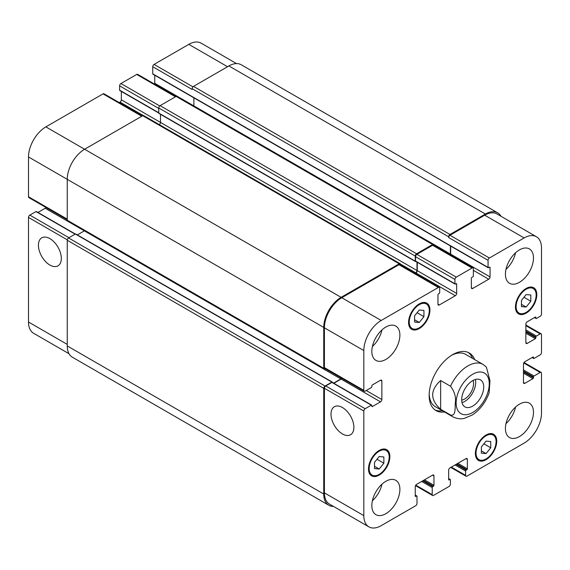 <?xml version="1.0" encoding="UTF-8"?>
<svg xmlns="http://www.w3.org/2000/svg" width="570" height="570" viewBox="0 0 570 570"><rect width="100%" height="100%" fill="white"/><g stroke="black" fill="none" stroke-linecap="round" stroke-linejoin="round"><path stroke-width="0.85" d="M440.639 380.518L450.521 386.232C454.632 391.661 456.214 397.368 455.266 403.353C455.059 408.149 455.786 416.606 450.521 415.003L440.639 409.296L440.639 380.518C430.044 390.115 430.044 399.705 440.639 409.296M489.103 392.915L489.972 380.689L486.395 367.101M462.006 402.627A15.589 8.999 120 0 0 475.373 379.478M461.686 400.126A12.561 7.253 120 0 0 473.563 383.61A12.561 7.253 120 0 0 473.043 380.447M461.679 399.734A15.589 8.999 -60 0 1 468.483 384.045A15.589 8.999 -60 0 1 480.496 379.869A15.589 8.999 -60 0 1 480.496 397.867A15.589 8.999 -60 0 1 464.906 406.866A15.589 8.999 -60 0 1 461.679 399.734M468.184 352.445A33.252 19.195 -60 0 1 472.566 358.38M442.334 410.742A33.252 19.195 -60 0 1 435.003 409.916M444.472 411.975A33.252 19.195 -60 0 1 436.036 410.592A33.252 19.195 -60 0 1 430.934 383.952A33.252 19.195 -60 0 1 452.658 354.647A33.252 19.195 -60 0 1 469.288 353.001A33.252 19.195 -60 0 1 474.703 359.62M451.568 355.31A30.231 17.456 -60 0 1 465.64 354.383L483.004 364.408A30.231 17.456 120 0 0 467.892 365.911A30.231 17.456 120 0 0 450.521 386.232M450.521 415.003A30.231 17.456 120 0 0 452.772 416.77L435.409 406.745A30.231 17.456 -60 0 1 429.174 394.091M49.875 265.05A16.181 9.341 60 0 1 39.301 250.786A16.181 9.341 60 0 1 41.781 237.818A16.181 9.341 60 0 1 57.969 247.159A16.181 9.341 60 0 1 57.969 265.848A16.181 9.341 60 0 1 49.875 265.05M342.442 433.962A16.181 9.341 60 0 1 331.875 419.698A16.181 9.341 60 0 1 334.355 406.731A16.181 9.341 60 0 1 350.536 416.079A16.181 9.341 60 0 1 350.536 434.76A16.181 9.341 60 0 1 342.442 433.962M75.347 234.042L36.359 211.534A0.755 0.435 120 0 0 35.981 211.57L29.84 215.118A1.888 1.09 120 0 0 28.5 217.434L28.5 322.022A24.56 14.179 120 0 0 33.587 333.265L68.999 353.714M45.992 207.501A1.888 1.09 -60 0 1 45.201 208.257L37.941 212.446M141.787 116.237L103.049 93.872L45.871 126.882A24.56 14.179 120 0 0 28.5 156.964L28.5 196.764A1.888 1.09 120 0 0 28.892 197.626L67.246 219.771M142.343 115.917L103.989 93.779A1.888 1.09 120 0 0 103.042 93.872M121.346 91.428L121.346 99.807A1.888 1.09 -60 0 1 120.014 102.123L119.23 102.579M119.607 85.849L119.607 90.167A0.755 0.435 120 0 0 119.764 90.516L158.752 113.024M176.009 96.48L137.655 74.342A1.888 1.09 120 0 0 136.714 74.435L120.947 83.534A1.888 1.09 120 0 0 119.615 85.849L158.752 108.45M154.748 75.233L154.748 83.306A1.888 1.09 -60 0 1 154.591 84.118M152.739 66.719L152.739 73.815A0.755 0.435 120 0 0 152.895 74.164L488.219 267.757A0.755 0.435 120 0 0 488.597 267.722L489.53 267.18A0.755 0.435 -60 0 1 490.065 267.487L490.065 276.899A1.888 1.09 -60 0 1 488.732 279.214L472.701 288.47A1.888 1.09 -60 0 1 471.753 288.562A1.888 1.09 -60 0 1 471.361 287.7L471.361 278.288A0.755 0.435 -60 0 1 471.896 277.362L472.829 276.82A0.755 0.435 120 0 0 473.371 275.894L473.371 268.805A1.888 1.09 120 0 0 472.979 267.936A1.888 1.09 120 0 0 472.031 268.028L456.271 277.134A1.888 1.09 120 0 0 454.931 279.442L454.931 283.767A0.755 0.435 120 0 0 455.466 284.074L456.135 283.689A0.755 0.435 -60 0 1 456.67 283.995L456.67 293.408A1.888 1.09 -60 0 1 455.33 295.723L439.299 304.978A1.888 1.09 -60 0 1 438.358 305.071A1.888 1.09 -60 0 1 437.967 304.202L437.967 294.797A0.755 0.435 -60 0 1 438.501 293.871L439.171 293.486A0.755 0.435 120 0 0 439.698 292.56L439.698 288.235A1.888 1.09 120 0 0 439.313 287.373A1.888 1.09 120 0 0 438.366 287.465L381.188 320.475A24.56 14.179 120 0 0 363.824 350.557M236.507 63.584L201.096 43.135A24.56 14.179 120 0 0 188.812 44.353L154.078 64.41A1.888 1.09 120 0 0 152.746 66.719L192.154 89.476L192.154 88.706A1.888 1.09 120 0 1 193.487 86.391L228.891 65.949A24.56 14.179 120 0 1 241.174 64.731L497.674 212.824A24.56 14.179 -60 0 1 501.001 216.287M414.582 315.816L419.264 310.002L423.938 310.422L423.938 316.656L419.264 322.47L414.582 322.05L414.582 315.816M419.264 322.47L414.582 319.77M423.938 316.656L417.09 312.702M521.465 300.39L526.139 294.576L530.812 294.996L530.812 301.231L526.139 307.045L521.457 306.624L521.457 300.39M526.139 307.045L521.457 304.344M530.812 301.231L523.965 297.276M481.379 446.944L486.06 441.123L490.734 441.543L490.734 447.778L486.06 453.592L481.379 453.178L481.379 446.944M486.06 453.592L481.379 450.891M490.734 447.778L483.887 443.823M374.504 462.37L379.185 456.549L383.859 456.969L383.859 463.203L379.185 469.017L374.504 468.604L374.504 462.37M379.185 469.017L374.504 466.317M383.859 463.203L377.012 459.249M476.036 453.143A14.172 8.18 120 0 0 478.971 459.634A14.172 8.18 120 0 0 493.143 451.447A14.172 8.18 120 0 0 493.143 435.088A14.172 8.18 120 0 0 482.227 438.886A14.172 8.18 120 0 0 476.036 453.143M475.373 453.528A15.112 8.728 -60 0 1 481.971 438.316A15.112 8.728 -60 0 1 493.613 434.269A15.112 8.728 -60 0 1 493.613 451.725A15.112 8.728 -60 0 1 478.501 460.446A15.112 8.728 -60 0 1 475.373 453.528M516.114 306.596A14.172 8.18 120 0 0 519.049 313.08A14.172 8.18 120 0 0 533.221 304.9A14.172 8.18 120 0 0 533.221 288.541A14.172 8.18 120 0 0 522.305 292.339A14.172 8.18 120 0 0 516.114 306.596M515.451 306.981A15.112 8.728 -60 0 1 522.049 291.769A15.112 8.728 -60 0 1 533.691 287.722A15.112 8.728 -60 0 1 533.691 305.171A15.112 8.728 -60 0 1 518.579 313.899A15.112 8.728 -60 0 1 515.451 306.981M409.239 322.022A14.172 8.18 120 0 0 412.174 328.505A14.172 8.18 120 0 0 426.346 320.326A14.172 8.18 120 0 0 426.346 303.967A14.172 8.18 120 0 0 415.43 307.764A14.172 8.18 120 0 0 409.239 322.022M408.576 322.406A15.112 8.728 -60 0 1 415.174 307.194A15.112 8.728 -60 0 1 426.816 303.147A15.112 8.728 -60 0 1 426.816 320.596A15.112 8.728 -60 0 1 411.704 329.325A15.112 8.728 -60 0 1 408.576 322.406M369.161 468.569A14.172 8.18 120 0 0 372.096 475.052A14.172 8.18 120 0 0 386.268 466.873A14.172 8.18 120 0 0 386.268 450.514A14.172 8.18 120 0 0 375.352 454.311A14.172 8.18 120 0 0 369.161 468.569M368.498 468.953A15.112 8.728 -60 0 1 375.096 453.741A15.112 8.728 -60 0 1 386.738 449.694A15.112 8.728 -60 0 1 386.738 467.151A15.112 8.728 -60 0 1 371.626 475.872A15.112 8.728 -60 0 1 368.498 468.953M368.904 526.865L329.496 504.108A24.56 14.179 -60 0 1 324.408 492.865L324.408 388.277L363.817 411.027L363.817 515.622A24.56 14.179 120 0 0 368.904 526.865A24.56 14.179 120 0 0 381.188 525.647L415.658 505.747A1.888 1.09 120 0 0 416.991 503.431L416.991 496.335A0.755 0.435 120 0 0 416.456 496.028L415.786 496.413A0.755 0.435 -60 0 1 415.252 496.107L415.252 486.695A1.888 1.09 -60 0 1 416.592 484.379L432.623 475.124A1.888 1.09 -60 0 1 433.563 475.031A1.888 1.09 -60 0 1 433.955 475.9L433.955 485.305A0.755 0.435 -60 0 1 433.421 486.231L432.758 486.616A0.755 0.435 120 0 0 432.217 487.542L421.665 481.451M432.224 487.542L432.224 494.639M415.786 485.155L432.217 494.639A1.888 1.09 120 0 0 432.609 495.508A1.888 1.09 120 0 0 433.556 495.408L449.053 486.466A1.888 1.09 120 0 0 450.386 484.151L450.386 479.833A0.755 0.435 120 0 0 449.858 479.52L449.189 479.911A0.755 0.435 -60 0 1 448.654 479.598L448.654 470.193A1.888 1.09 -60 0 1 449.986 467.877L466.018 458.622A1.888 1.09 -60 0 1 466.965 458.529A1.888 1.09 -60 0 1 467.357 459.392L467.357 468.804A0.755 0.435 -60 0 1 466.823 469.73L466.153 470.115A0.755 0.435 120 0 0 465.619 471.041L465.619 475.359A1.888 1.09 120 0 0 466.011 476.221A1.888 1.09 120 0 0 466.951 476.128L524.129 443.118A24.56 14.179 120 0 0 541.5 413.036L541.5 373.236A1.888 1.09 120 0 0 541.108 372.374A1.888 1.09 120 0 0 540.161 372.466L534.019 376.015A0.755 0.435 120 0 0 533.484 376.941L533.484 377.711A0.755 0.435 -60 0 1 532.95 378.637L524.799 383.339A1.888 1.09 -60 0 1 523.859 383.432A1.888 1.09 -60 0 1 523.467 382.57L523.467 364.059A1.888 1.09 -60 0 1 524.799 361.743L532.95 357.041A0.755 0.435 -60 0 1 533.484 357.347L533.484 358.117A0.755 0.435 120 0 0 534.019 358.43L540.161 354.882A1.888 1.09 120 0 0 541.5 352.566L541.5 334.668A1.888 1.09 120 0 0 541.108 333.806A1.888 1.09 120 0 0 540.161 333.899L536.42 336.058A0.755 0.435 120 0 0 535.885 336.984L535.885 337.754A0.755 0.435 -60 0 1 535.358 338.68L527.207 343.389A1.888 1.09 -60 0 1 526.26 343.482A1.888 1.09 -60 0 1 525.868 342.613L525.868 324.102A1.888 1.09 -60 0 1 527.207 321.793L535.351 317.084L535.885 318.167A0.755 0.435 120 0 0 536.42 318.473L540.161 316.314A1.888 1.09 120 0 0 541.5 313.999L541.5 247.979A24.56 14.179 120 0 0 536.413 236.735A24.56 14.179 120 0 0 524.136 237.946L489.402 258.003A1.888 1.09 120 0 0 488.062 260.319L488.062 267.416A0.755 0.435 120 0 0 488.219 267.757M535.358 317.084A0.755 0.435 -60 0 1 535.885 317.397M324.408 327.807L363.817 350.557L363.817 390.357L324.408 367.607L324.408 327.807A24.56 14.179 -60 0 1 341.779 297.725L398.957 264.715A1.888 1.09 -60 0 1 399.898 264.623L439.313 287.373M363.824 390.357A1.888 1.09 120 0 0 364.209 391.227A1.888 1.09 120 0 0 365.156 391.127L371.305 387.579A0.755 0.435 120 0 0 371.839 386.659L371.839 385.883A0.755 0.435 -60 0 1 372.367 384.957L380.518 380.254A1.888 1.09 -60 0 1 381.465 380.161A1.888 1.09 -60 0 1 381.857 381.024L381.857 399.534A1.888 1.09 -60 0 1 380.518 401.85L372.367 406.553A0.755 0.435 -60 0 1 371.832 406.246L371.832 405.477M371.839 405.477A0.755 0.435 120 0 0 371.305 405.17L365.156 408.719A1.888 1.09 120 0 0 363.824 411.027M505.426 428.462A19.836 11.45 -60 0 1 514.09 408.498A19.836 11.45 -60 0 1 529.373 403.182A19.836 11.45 -60 0 1 529.373 426.089A19.836 11.45 -60 0 1 509.537 437.546A19.836 11.45 -60 0 1 505.426 428.462M505.426 274.198A19.836 11.45 -60 0 1 514.09 254.234A19.836 11.45 -60 0 1 529.373 248.919A19.836 11.45 -60 0 1 529.373 271.826A19.836 11.45 -60 0 1 509.537 283.283A19.836 11.45 -60 0 1 505.426 274.198M371.832 351.334A19.836 11.45 -60 0 1 380.496 331.37A19.836 11.45 -60 0 1 395.78 326.054A19.836 11.45 -60 0 1 395.78 348.961A19.836 11.45 -60 0 1 375.944 360.411A19.836 11.45 -60 0 1 371.832 351.334M371.832 505.59A19.836 11.45 -60 0 1 380.496 485.626A19.836 11.45 -60 0 1 395.78 480.31A19.836 11.45 -60 0 1 395.78 503.217A19.836 11.45 -60 0 1 375.944 514.674A19.836 11.45 -60 0 1 371.832 505.59M505.982 423.653A19.836 11.45 120 0 0 515.565 407.044M505.982 269.389A19.836 11.45 120 0 0 515.565 252.788M372.388 346.524A19.836 11.45 120 0 0 381.971 329.916M372.388 500.781A19.836 11.45 120 0 0 381.971 484.179M497.674 212.824A24.56 14.179 -60 0 0 485.391 214.042L449.986 234.477A1.888 1.09 -60 0 0 448.654 236.792L448.654 237.562A1.888 1.09 -60 0 1 449.986 235.253L484.721 215.196A24.56 14.179 -60 0 1 497.004 213.978L536.413 236.735M450.5 254.961A1.888 1.09 120 0 0 450.656 254.149L450.656 246.069M416.057 261.317A0.755 0.435 -60 0 1 415.523 261.01L415.523 256.692A1.888 1.09 -60 0 1 416.855 254.377L432.623 245.278A1.888 1.09 -60 0 1 433.563 245.186L472.979 267.936M415.138 273.415L415.922 272.966A1.888 1.09 120 0 0 417.261 270.65L417.261 262.271M364.209 391.227L324.8 368.469A1.888 1.09 -60 0 1 324.408 367.607M333.849 383.289L341.109 379.1A1.888 1.09 120 0 0 341.9 378.345M324.408 388.277A1.888 1.09 -60 0 1 325.748 385.961L331.89 382.413A0.755 0.435 -60 0 1 332.267 382.377L371.683 405.128M333.493 506.416A24.56 14.179 -60 0 1 328.826 505.269A24.56 14.179 -60 0 1 323.746 494.019L323.746 388.355A1.888 1.09 -60 0 1 325.078 386.04L331.89 382.107A0.755 0.435 -60 0 1 332.424 382.413L332.424 382.47M333.585 383.133L340.846 378.943A1.888 1.09 120 0 0 341.63 378.188M325.463 368.847L325.078 369.068A1.888 1.09 -60 0 1 324.131 369.168A1.888 1.09 -60 0 1 323.746 368.298L323.746 327.422A24.56 14.179 -60 0 1 341.109 297.341L399.221 263.789A1.888 1.09 -60 0 1 400.168 263.696A1.888 1.09 -60 0 1 400.56 264.558L400.56 265M415.836 261.445L415.786 261.473A0.755 0.435 -60 0 1 415.252 261.167L415.252 256.072A1.888 1.09 -60 0 1 416.592 253.764L432.623 244.509A1.888 1.09 -60 0 1 433.563 244.409A1.888 1.09 -60 0 1 433.955 245.278L433.955 245.406M414.875 273.265L415.651 272.809A1.888 1.09 120 0 0 416.991 270.501L416.991 262.115M450.236 254.804A1.888 1.09 120 0 0 450.386 253.992L450.386 245.919M84.453 230.786A1.888 1.09 -60 0 1 84.346 230.857L77.349 234.89M332.267 382.071L75.767 233.978A0.755 0.435 120 0 0 75.39 234.013L68.578 237.954A1.888 1.09 120 0 0 67.246 240.262L67.246 345.933A24.56 14.179 120 0 0 72.326 357.176L328.826 505.269M400.168 263.696L143.668 115.603A1.888 1.09 120 0 0 142.721 115.696L84.609 149.247A24.56 14.179 120 0 0 67.246 179.329L67.246 220.212A1.888 1.09 120 0 0 67.63 221.075L324.131 369.168M160.491 114.335L160.491 122.408A1.888 1.09 -60 0 1 159.301 124.63M193.886 97.826L193.886 105.906A1.888 1.09 -60 0 1 193.886 106.034M433.563 244.409L177.063 96.323A1.888 1.09 120 0 0 176.123 96.415L160.092 105.671A1.888 1.09 120 0 0 158.752 107.987L158.752 113.074A0.755 0.435 120 0 0 158.909 113.423L415.409 261.509M472.701 374.241A23.427 13.523 120 0 0 458.351 411.212A23.427 13.523 120 0 0 487.044 394.647A23.427 13.523 120 0 0 472.701 374.241M324.408 492.865L363.817 515.622M415.252 495.337L416.456 496.028M415.252 496.107L415.786 496.413M432.623 475.124L433.955 475.9M424.472 479.833L433.955 485.305M423.403 480.446L433.421 486.231M422.733 480.831L432.751 486.616M448.654 478.828L449.851 479.52M448.654 479.598L449.189 479.911M466.018 458.622L467.357 459.392M457.867 463.325L467.357 468.804M456.798 463.944L466.823 469.73M456.135 464.329L466.153 470.115M455.067 464.942L465.619 471.041M451.326 467.108L465.619 475.359M523.73 362.976L540.161 372.466M523.467 369.923L534.019 376.015M523.467 371.155L533.484 376.941M523.467 373.158L532.95 378.637M523.467 371.925L533.484 377.711M523.467 382.57L524.799 383.339M532.95 357.041L533.484 357.347M532.28 357.426L533.484 358.117M525.868 325.648L540.161 333.899M525.868 329.966L536.42 336.058M525.868 331.198L535.885 336.984M525.868 333.208L535.351 338.68M525.868 331.975L535.885 337.754M525.868 342.613L527.207 343.389M534.689 317.469L535.885 318.167M484.721 215.196L524.129 237.946M449.986 235.253L489.402 258.003M448.654 237.562L488.062 260.319M489.53 267.18L490.065 267.487M450.656 254.149L490.065 276.899M473.371 270.344L488.732 279.214M471.361 287.7L472.701 288.47M432.623 245.278L472.031 268.028M416.855 254.377L456.264 277.134M415.523 256.692L454.931 279.442M415.523 261.01L454.931 283.767M456.135 283.689L456.67 283.995M417.261 270.65L456.67 293.408M415.922 272.966L455.33 295.723M437.967 304.202L439.299 304.978M398.957 264.715L438.366 287.465M341.779 297.725L381.188 320.475M380.518 380.254L381.857 381.024M366.225 390.514L381.857 399.534M341.109 379.1L380.518 401.85M371.839 406.246L372.367 406.553M331.89 382.413L371.298 405.17M325.748 385.961L365.156 408.719M67.246 344.394L28.5 322.022M227.551 66.719L188.812 44.353M192.938 86.847L154.078 64.41M450.386 253.992L154.748 83.306M175.453 96.8L136.714 74.435M159.735 105.927L120.947 83.534M158.752 112.767L119.615 90.167M416.991 270.501L121.346 99.807M143.22 115.525L120.014 102.123M341.109 297.341L45.871 126.882M67.246 179.329L28.5 156.964M67.246 219.129L28.5 196.764M340.846 378.943L45.201 208.257M75.126 234.17L35.981 211.57M68.977 237.719L29.84 215.118M67.288 239.828L28.5 217.434M415.651 272.809L400.461 264.038M415.252 261.167L158.752 113.074M415.252 256.072L158.752 107.987M416.592 253.764L160.092 105.671M432.623 244.509L176.123 96.415M488.062 267.416L152.746 73.815M448.654 236.792L192.154 88.706M449.986 234.477L193.487 86.391M485.391 214.042L228.891 65.949M323.746 494.019L67.239 345.933M323.746 388.355L67.239 240.262M325.078 386.04L68.578 237.954M331.89 382.107L75.39 234.013M323.746 368.298L67.239 220.212M323.746 327.422L67.239 179.329M399.221 263.789L142.721 115.696M452.772 416.77C459.057 419.883 463.503 418.522 464.379 418.351L472.231 415.046C479.969 409.88 485.597 402.491 489.117 392.873M486.388 367.094L483.004 364.408M493.143 435.088L490.514 433.57M478.971 459.634L476.342 458.109M533.221 288.541L530.592 287.024M519.049 313.08L516.42 311.562M426.346 303.967L423.717 302.449M412.174 328.505L409.545 326.988M386.268 450.514L383.639 448.996M372.096 475.052L369.467 473.535M416.834 495.993L415.252 495.081M432.609 495.508L415.516 485.633M450.236 479.484L448.654 478.572M466.011 476.221L450.77 467.421M541.108 372.374L524.008 362.499M533.641 358.466L532.059 357.554M541.108 333.806L525.868 325.007M536.042 318.509L534.468 317.597M455.088 284.109L415.68 261.359"/></g></svg>
